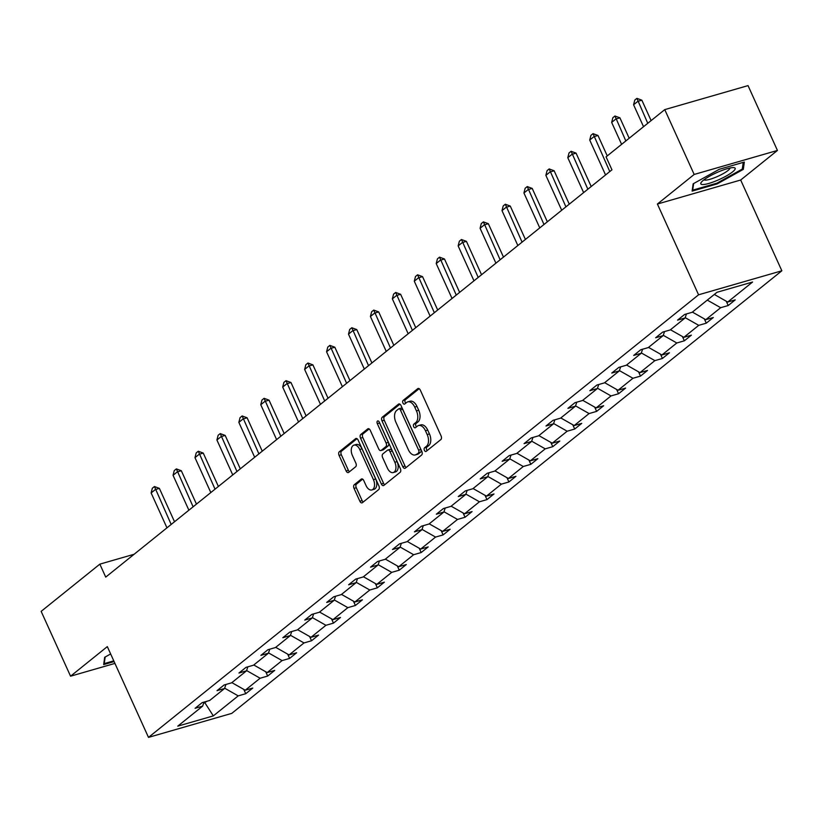 <?xml version="1.0" encoding="UTF-8"?>
<svg xmlns="http://www.w3.org/2000/svg" width="823" height="823" viewBox="0 0 823 823"><rect width="100%" height="100%" fill="white"/><g stroke="black" fill="none" stroke-linecap="round" stroke-linejoin="round"><path stroke-width="1.23" d="M424.411 450.356A1.996 1.173 -106.1 0 0 425.933 451.498A1.996 1.173 -106.1 0 0 426.191 451.354L440.85 439.564A2.85 1.687 -106.1 0 0 441.077 435.902L420.296 390.092A2.85 1.687 -106.1 0 0 418.125 388.466A2.85 1.687 -106.1 0 0 417.755 388.651L403.095 400.451A1.996 1.173 -106.1 0 0 402.941 403.013A1.996 1.173 -106.1 0 0 404.453 404.144A1.996 1.173 -106.1 0 0 404.71 404.011L406.613 402.488A9.115 5.38 -106.1 0 1 407.776 401.871A9.115 5.38 -106.1 0 1 414.72 407.076L416.448 410.893A9.115 5.38 -106.1 0 1 415.728 422.6L413.835 424.123A1.996 1.173 -106.1 0 0 413.681 426.684A1.996 1.173 -106.1 0 0 415.193 427.816A1.996 1.173 -106.1 0 0 415.45 427.682L417.343 426.16A9.115 5.38 -106.1 0 1 418.516 425.542A9.115 5.38 -106.1 0 1 425.46 430.748L427.188 434.575A9.115 5.38 -106.1 0 1 426.468 446.272L424.575 447.794A1.996 1.173 -106.1 0 0 424.411 450.356M418.516 425.542L420.769 424.894A9.115 5.38 -106.1 0 1 427.713 430.1L429.441 433.916A9.115 5.38 -106.1 0 1 428.721 445.624L426.828 447.146A1.996 1.173 -106.1 0 0 426.664 449.708A1.996 1.173 -106.1 0 0 427.23 450.52M419.174 388.672L405.348 399.803A1.996 1.173 -106.1 0 0 405.194 402.354A1.996 1.173 -106.1 0 0 405.749 403.177M407.776 401.871L410.029 401.223A9.115 5.38 -106.1 0 1 416.973 406.428L418.701 410.245A9.115 5.38 -106.1 0 1 417.981 421.942L416.088 423.475A1.996 1.173 -106.1 0 0 415.924 426.036A1.996 1.173 -106.1 0 0 416.489 426.849M354.26 484.737A2.85 1.687 -106.1 0 0 354.034 488.389L359.867 501.238A2.85 1.687 -106.1 0 0 362.038 502.874A2.85 1.687 -106.1 0 0 362.408 502.678L378.683 489.582A2.85 1.687 -106.1 0 0 378.909 485.92L358.128 440.099A2.85 1.687 -106.1 0 0 355.958 438.474A2.85 1.687 -106.1 0 0 355.598 438.669L339.313 451.765A2.85 1.687 -106.1 0 0 339.086 455.428L346.133 470.951A2.85 1.687 -106.1 0 0 348.304 472.577A2.85 1.687 -106.1 0 0 348.664 472.392L355.629 466.785A2.85 1.687 -106.1 0 0 355.855 463.123L352.367 455.428A7.623 4.506 -106.1 0 1 353.941 445.13A7.623 4.506 -106.1 0 1 359.744 449.481L373.426 479.644A7.623 4.506 -106.1 0 1 371.852 489.942A7.623 4.506 -106.1 0 1 366.05 485.591L363.766 480.56A2.85 1.687 -106.1 0 0 361.595 478.935A2.85 1.687 -106.1 0 0 361.235 479.13L354.26 484.737L356.513 484.078A2.85 1.687 -106.1 0 0 356.287 487.741L362.12 500.59A2.85 1.687 -106.1 0 0 363.241 502.009M107.319 646.621L70.562 676.197L41.15 611.366L99.84 564.146L105.725 577.108L611.952 169.816L606.067 156.854L664.758 109.624L694.17 174.455L657.402 204.032L698.573 294.799L148.49 737.387L107.319 646.621M402.786 466.713A2.85 1.687 -106.1 0 0 404.957 468.338A2.85 1.687 -106.1 0 0 405.317 468.153L421.602 455.047A2.85 1.687 -106.1 0 0 421.829 451.395L401.038 405.574A2.85 1.687 -106.1 0 0 398.877 403.949A2.85 1.687 -106.1 0 0 398.507 404.144L382.222 417.24A2.85 1.687 -106.1 0 0 381.995 420.892L402.786 466.713L405.039 466.065A2.85 1.687 -106.1 0 0 406.151 467.474M400.143 472.309L383.857 485.416A2.85 1.687 -106.1 0 1 383.497 485.611A2.85 1.687 -106.1 0 1 381.327 483.975L360.546 438.165A2.85 1.687 -106.1 0 1 360.772 434.503L367.737 428.896A2.85 1.687 -106.1 0 1 368.097 428.711A2.85 1.687 -106.1 0 1 370.268 430.336L378.703 448.916A2.85 1.687 -106.1 0 0 380.874 450.541A2.85 1.687 -106.1 0 0 381.234 450.346L385.853 446.632A2.85 1.687 -106.1 0 0 386.08 442.98L377.304 423.629A1.996 1.173 -106.1 0 1 377.716 420.934A1.996 1.173 -106.1 0 1 379.238 422.076L400.369 468.657A2.85 1.687 -106.1 0 1 400.143 472.309M70.562 676.197L114.932 663.4M657.402 204.032L740.679 180.021L777.437 150.444L694.17 174.455M777.437 150.444L748.035 85.613L664.758 109.624M203.97 702.122L202.643 706.134L195.102 708.305L202.129 702.647L209.67 700.476L224.576 688.481L217.035 690.662L224.062 685.003L231.602 682.833L246.509 670.838L238.968 673.019L245.995 667.36L253.535 665.19L268.432 653.195L260.891 655.365L267.928 649.717L275.468 647.536L290.365 635.551L282.824 637.722L289.85 632.074L297.391 629.893L312.298 617.908L304.757 620.079L311.783 614.421L319.324 612.25L334.22 600.265L326.69 602.436L333.716 596.778L341.257 594.607L356.153 582.622L348.613 584.793L355.649 579.135L363.18 576.964L378.086 564.969L370.545 567.15L377.572 561.492L385.113 559.321L400.019 547.326L392.478 549.507L399.505 543.849L407.046 541.678L421.942 529.683L414.411 531.864L421.438 526.206L428.978 524.025L443.875 512.04L436.334 514.21L443.371 508.563L450.901 506.382L465.808 494.397L458.267 496.567L465.293 490.92L472.834 488.739L487.741 476.754L480.2 478.924L487.226 473.266L494.767 471.095L509.663 459.111L502.133 461.281L509.159 455.623L516.7 453.452L531.596 441.467L524.056 443.638L531.092 437.98L538.623 435.809L553.529 423.814L545.988 425.995L553.015 420.337L560.556 418.166L575.462 406.171L567.921 408.352L574.948 402.694L582.489 400.523L597.385 388.528L589.844 390.699L596.881 385.051L604.421 382.87L619.318 370.885L611.777 373.056L618.803 367.408L626.344 365.227L641.251 353.242L633.71 355.413L640.736 349.754L648.277 347.584L663.184 335.599L655.643 337.769L662.669 332.111L670.21 329.941L685.106 317.956L677.566 320.126L684.602 314.468L692.143 312.298L717.018 292.278L752.582 282.022L727.697 302.041L735.237 299.87L728.211 305.528L720.67 307.699L705.764 319.684L713.304 317.513L706.278 323.172L698.737 325.342L683.841 337.327L691.382 335.156L684.345 340.815L676.804 342.985L661.908 354.98L669.449 352.8L662.422 358.458L654.882 360.628L639.975 372.624L647.516 370.443L640.489 376.101L632.949 378.271L618.042 390.267L625.583 388.096L618.557 393.744L611.016 395.925L596.119 407.91L603.66 405.739L596.624 411.387L589.093 413.568L574.187 425.553L581.727 423.382L574.701 429.04L567.16 431.211L552.254 443.196L559.794 441.025L552.768 446.683L545.227 448.854L530.331 460.839L537.861 458.668L530.835 464.326L523.294 466.497L508.398 478.492L515.939 476.311L508.902 481.969L501.372 484.14L486.465 496.135L494.006 493.954L486.979 499.612L479.439 501.783L464.532 513.778L472.073 511.597L465.046 517.255L457.506 519.436L442.609 531.421L450.14 529.251L443.113 534.899L435.573 537.08L420.676 549.064L428.217 546.894L421.181 552.542L413.65 554.723L398.744 566.708L406.284 564.537L399.258 570.195L391.717 572.366L376.811 584.351L384.351 582.18L377.325 587.838L369.784 590.009L354.888 601.994L362.429 599.823L355.392 605.481L347.851 607.652L332.955 619.647L340.496 617.466L333.469 623.124L325.929 625.295L311.022 637.29L318.563 635.109L311.536 640.767L303.996 642.938L289.089 654.933L296.63 652.762L289.603 658.41L282.063 660.591L267.166 672.576L274.707 670.406L267.67 676.053L260.13 678.234L245.233 690.219L252.774 688.049L245.748 693.707L238.207 695.877L213.322 715.897L177.758 726.153L202.643 706.134M698.573 294.799L781.85 270.788L231.767 713.376L148.49 737.387M231.849 682.627L245.233 690.219M246.602 670.55L260.13 678.234M225.903 684.469L224.576 688.481M253.782 664.984L267.166 672.576M268.535 652.906L282.063 660.591M247.836 666.825L246.509 670.838M275.715 647.341L289.089 654.933M290.457 635.263L303.996 642.938M269.759 649.182L268.432 653.195M297.638 629.698L311.022 637.29M312.39 617.62L325.929 625.295M291.692 631.539L290.365 635.551M319.571 612.055L332.955 619.647M334.323 599.977L347.851 607.652M313.625 613.896L312.298 617.908M341.504 594.412L354.888 601.994M356.256 582.334L369.784 590.009M335.558 596.253L334.22 600.265M363.437 576.758L376.811 584.351M378.179 564.691L391.717 572.366M357.48 578.61L356.153 582.622M385.359 559.115L398.744 566.708M400.112 547.038L413.65 554.723M379.413 560.967L378.086 564.969M407.292 541.472L420.676 549.064M422.045 529.395L435.573 537.08M401.346 543.314L400.019 547.326M429.225 523.829L442.609 531.421M443.967 511.752L457.506 519.436M423.279 525.671L421.942 529.683M451.158 506.186L464.532 513.778M465.9 494.109L479.439 501.783M445.202 508.028L443.875 512.04M473.081 488.543L486.465 496.135M487.833 476.466L501.372 484.14M467.135 490.385L465.808 494.397M495.014 470.9L508.398 478.492M509.766 458.823L523.294 466.497M489.068 472.741L487.741 476.754M516.947 453.247L530.331 460.839M531.689 441.179L545.227 448.854M511.001 455.098L509.663 459.111M538.88 435.604L552.254 443.196M553.622 423.526L567.16 431.211M532.923 437.455L531.596 441.467M560.802 417.961L574.187 425.553M575.555 405.883L589.093 413.568M554.856 419.802L553.529 423.814M582.735 400.317L596.119 407.91M597.488 388.24L611.016 395.925M576.789 402.159L575.462 406.171M604.668 382.674L618.042 390.267M619.41 370.597L632.949 378.271M598.722 384.516L597.385 388.528M626.601 365.031L639.975 372.624M641.343 352.954L654.882 360.628M620.645 366.873L619.318 370.885M648.524 347.388L661.908 354.98M663.276 335.311L676.804 342.985M642.578 349.23L641.251 353.242M670.457 329.745L683.841 337.327M685.209 317.668L698.737 325.342M664.511 331.587L663.184 335.599M692.39 312.092L705.764 319.684M707.286 300.107L720.67 307.699M686.444 313.944L685.106 317.956M714.323 294.449L727.697 302.041M740.679 180.021L781.85 270.788M134.128 554.26L99.84 564.146M203.569 703.346L206.984 701.247M204.392 701.998L213.322 715.897M224.669 688.193L238.207 695.877M726.256 301.228L728.211 305.528M704.334 318.871L706.278 323.172M682.401 336.514L684.345 340.815M660.468 354.157L662.422 358.458M638.535 371.801L640.489 376.101M616.612 389.444L618.557 393.744M594.679 407.097L596.624 411.387M572.746 424.74L574.701 429.04M550.813 442.383L552.768 446.683M528.891 460.026L530.835 464.326M506.958 477.669L508.902 481.969M485.025 495.312L486.979 499.612M463.092 512.955L465.046 517.255M441.169 530.609L443.113 534.899M419.236 548.252L421.181 552.542M397.303 565.895L399.258 570.195M375.381 583.538L377.325 587.838M353.448 601.181L355.392 605.481M331.515 618.824L333.469 623.124M309.582 636.467L311.536 640.767M287.659 654.12L289.603 658.41M265.726 671.763L267.67 676.053M243.793 689.407L245.748 693.707M717.203 183.889L743.313 169.363L744.331 162.059L719.261 169.291L693.151 183.827L692.122 191.121L717.203 183.889L716.884 183.179M110.652 653.966L104.686 657.279L103.667 664.583L114.099 661.569M399.927 404.165L384.475 416.592A2.85 1.687 -106.1 0 0 384.248 420.244L405.039 466.065M418.465 452.712A1.996 1.173 -106.1 0 0 418.629 450.15L400.379 409.926A1.996 1.173 -106.1 0 0 398.867 408.794A1.996 1.173 -106.1 0 0 398.61 408.928L396.604 410.533A9.115 5.38 -106.1 0 0 395.884 422.23L408.352 449.728A9.115 5.38 -106.1 0 0 415.296 454.934A9.115 5.38 -106.1 0 0 416.469 454.317L420.718 452.053A1.996 1.173 -106.1 0 0 420.872 449.502L418.629 450.15M400.852 408.28A1.996 1.173 -106.1 0 1 401.11 408.146A1.996 1.173 -106.1 0 1 402.632 409.278L420.872 449.502M415.296 454.934L417.549 454.286A9.115 5.38 -106.1 0 0 418.722 453.668L416.469 454.317M420.718 452.053L418.722 453.668M369.157 428.917L363.015 433.855A2.85 1.687 -106.1 0 0 362.799 437.507L383.58 483.327A2.85 1.687 -106.1 0 0 384.701 484.747M382.705 449.924A2.85 1.687 -106.1 0 0 383.117 449.893A2.85 1.687 -106.1 0 0 383.487 449.697L388.106 445.984A2.85 1.687 -106.1 0 0 388.333 442.332L379.557 422.981L377.304 423.629M379.331 422.271A1.996 1.173 -106.1 0 0 379.557 422.981M387.448 468.194A7.623 4.506 -106.1 0 0 393.25 472.546A7.623 4.506 -106.1 0 0 394.834 462.259L390.009 451.632A2.85 1.687 -106.1 0 0 387.839 450.006A2.85 1.687 -106.1 0 0 387.479 450.191L382.849 453.915A2.85 1.687 -106.1 0 0 382.623 457.567L387.448 468.194M393.25 472.546L395.503 471.898A7.623 4.506 -106.1 0 0 397.077 461.61L394.834 462.259M389.721 449.543A2.85 1.687 -106.1 0 1 390.092 449.358A2.85 1.687 -106.1 0 1 392.262 450.983L397.077 461.61M362.645 479.151L356.513 484.078M371.852 489.942L374.105 489.294A7.623 4.506 -106.1 0 0 375.679 478.996L373.426 479.644M353.941 445.13L356.194 444.482A7.623 4.506 -106.1 0 1 361.997 448.833L375.679 478.996M357.007 438.69L341.566 451.117A2.85 1.687 -106.1 0 0 341.339 454.78L348.376 470.303A2.85 1.687 -106.1 0 0 349.497 471.713M742.5 167.583L743.313 169.363M651.116 120.611L641.858 100.2L637.804 101.363L633.587 104.758L643.535 126.701M633.587 104.758L634.8 100.056L636.909 98.359L641.858 100.2M647.752 123.306L636.909 98.359M629.184 138.254L619.925 117.843L615.871 119.006L611.654 122.401L621.612 144.344M611.654 122.401L612.868 117.699L614.976 116.002L619.925 117.843M625.83 140.949L614.976 116.002M607.251 155.897L597.992 135.486L593.939 136.659L589.721 140.044L605.563 174.96M589.721 140.044L590.935 135.342L593.044 133.645L597.992 135.486M609.781 171.565L593.044 133.645M733.221 167.594A18.867 3.662 155.6 0 0 716.041 172.943A18.867 3.662 155.6 0 0 701.33 182.253A18.867 3.662 155.6 0 0 702.77 184.547A18.867 3.662 155.6 0 0 725.701 176.317A18.867 3.662 155.6 0 0 733.622 167.614A18.867 3.662 155.6 0 0 733.221 167.594M704.025 179.774A14.289 2.767 155.6 0 0 705.393 180.124A14.289 2.767 155.6 0 0 720.187 175.227A14.289 2.767 155.6 0 0 729.98 168.005M743.231 162.378L742.295 169.065L716.998 183.148L692.699 190.154L693.624 183.56M692.369 189.413L692.699 190.154M113.78 660.859L104.243 663.616L105.169 657.021M103.904 662.875L104.243 663.616M591.202 186.502L576.059 153.129L572.016 154.302L567.798 157.697L583.63 192.603M567.798 157.697L569.012 152.985L571.121 151.288L576.059 153.129M587.848 189.208L571.121 151.288M569.269 204.155L554.136 170.773L550.083 171.945L545.865 175.34L561.697 210.246M545.865 175.34L547.079 170.628L549.188 168.931L554.136 170.773M565.915 206.851L549.188 168.931M547.346 221.799L532.203 188.416L528.15 189.588L523.932 192.983L539.765 227.889M523.932 192.983L525.146 188.272L527.255 186.574L532.203 188.416M543.982 224.494L527.255 186.574M525.413 239.442L510.27 206.069L506.217 207.231L501.999 210.626L517.842 245.532M501.999 210.626L503.213 205.925L505.322 204.227L510.27 206.069M522.06 242.137L505.322 204.227M503.481 257.085L488.337 223.712L484.294 224.874L480.076 228.269L495.909 263.175M480.076 228.269L481.29 223.568L483.399 221.871L488.337 223.712M500.127 259.78L483.399 221.871M481.548 274.728L466.415 241.355L462.361 242.518L458.144 245.912L473.976 280.818M458.144 245.912L459.357 241.211L461.466 239.514L466.415 241.355M478.194 277.433L461.466 239.514M459.625 292.371L444.482 258.998L440.428 260.171L436.211 263.555L452.043 298.471M436.211 263.555L437.425 258.854L439.533 257.157L444.482 258.998M456.261 295.076L439.533 257.157M437.692 310.014L422.549 276.641L418.496 277.814L414.288 281.209L430.12 316.114M414.288 281.209L415.492 276.497L417.6 274.8L422.549 276.641M434.338 312.719L417.6 274.8M415.759 327.667L400.626 294.284L396.573 295.457L392.355 298.852L408.187 333.757M392.355 298.852L393.569 294.14L395.678 292.443L400.626 294.284M412.405 330.362L395.678 292.443M393.826 345.31L378.693 311.927L374.64 313.1L370.422 316.495L386.254 351.4M370.422 316.495L371.636 311.783L373.745 310.086L378.693 311.927M390.472 348.006L373.745 310.086M371.903 362.953L356.76 329.581L352.707 330.743L348.489 334.138L364.322 369.043M348.489 334.138L349.703 329.426L351.812 327.739L356.76 329.581M368.539 365.649L351.812 327.739M349.97 380.596L334.827 347.224L330.774 348.386L326.566 351.781L342.399 386.687M326.566 351.781L327.77 347.08L329.879 345.382L334.827 347.224M346.617 383.292L329.879 345.382M328.038 398.239L312.905 364.867L308.851 366.029L304.633 369.424L320.466 404.33M304.633 369.424L305.847 364.723L307.956 363.025L312.905 364.867M324.684 400.945L307.956 363.025M306.105 415.882L290.972 382.51L286.918 383.672L282.701 387.067L298.533 421.983M282.701 387.067L283.914 382.366L286.023 380.668L290.972 382.51M302.751 418.588L286.023 380.668M284.182 433.526L269.039 400.153L264.985 401.326L260.768 404.71L276.61 439.626M260.768 404.71L261.981 400.009L264.09 398.311L269.039 400.153M280.818 436.231L264.09 398.311M262.249 451.169L247.106 417.796L243.063 418.969L238.845 422.364L254.677 457.269M238.845 422.364L240.059 417.652L242.157 415.954L247.106 417.796M258.895 453.874L242.157 415.954M240.316 468.822L225.183 435.439L221.13 436.612L216.912 440.007L232.744 474.912M216.912 440.007L218.126 435.295L220.235 433.598L225.183 435.439M236.962 471.517L220.235 433.598M218.393 486.465L203.25 453.082L199.197 454.255L194.979 457.65L210.811 492.555M194.979 457.65L196.193 452.938L198.302 451.241L203.25 453.082M215.029 489.16L198.302 451.241M196.46 504.108L181.317 470.735L177.264 471.898L173.046 475.293L188.889 510.198M173.046 475.293L174.26 470.591L176.369 468.894L181.317 470.735M193.107 506.803L176.369 468.894M174.527 521.751L159.384 488.378L155.341 489.541L151.123 492.936L166.956 527.841M151.123 492.936L152.337 488.234L154.446 486.537L159.384 488.378M171.174 524.446L154.446 486.537M428.721 445.624L426.468 446.272M429.441 433.916L427.188 434.575M427.713 430.1L425.46 430.748M416.088 423.475L413.835 424.123M417.981 421.942L415.728 422.6M418.701 410.245L416.448 410.893M416.973 406.428L414.72 407.076M405.348 399.803L403.095 400.451M418.537 388.425L417.755 388.651M426.828 447.146L424.575 447.794M384.248 420.244L381.995 420.892M384.475 416.592L382.222 417.24M399.289 403.918L398.507 404.144M402.632 409.278L400.379 409.926M383.58 483.327L381.327 483.975M362.799 437.507L360.546 438.165M363.015 433.855L360.772 434.503M368.509 428.67L367.737 428.896M383.487 449.697L381.234 450.346M388.106 445.984L385.853 446.632M388.333 442.332L386.08 442.98M392.262 450.983L390.009 451.632M362.007 478.904L361.235 479.13M361.997 448.833L359.744 449.481M348.376 470.303L346.133 470.951M341.339 454.78L339.086 455.428M341.566 451.117L339.313 451.765M356.369 438.443L355.598 438.669M362.12 500.59L359.867 501.238M356.287 487.741L354.034 488.389M401.11 408.146L398.867 408.794M383.117 449.893L380.874 450.541M390.092 449.358L387.839 450.006"/></g></svg>
